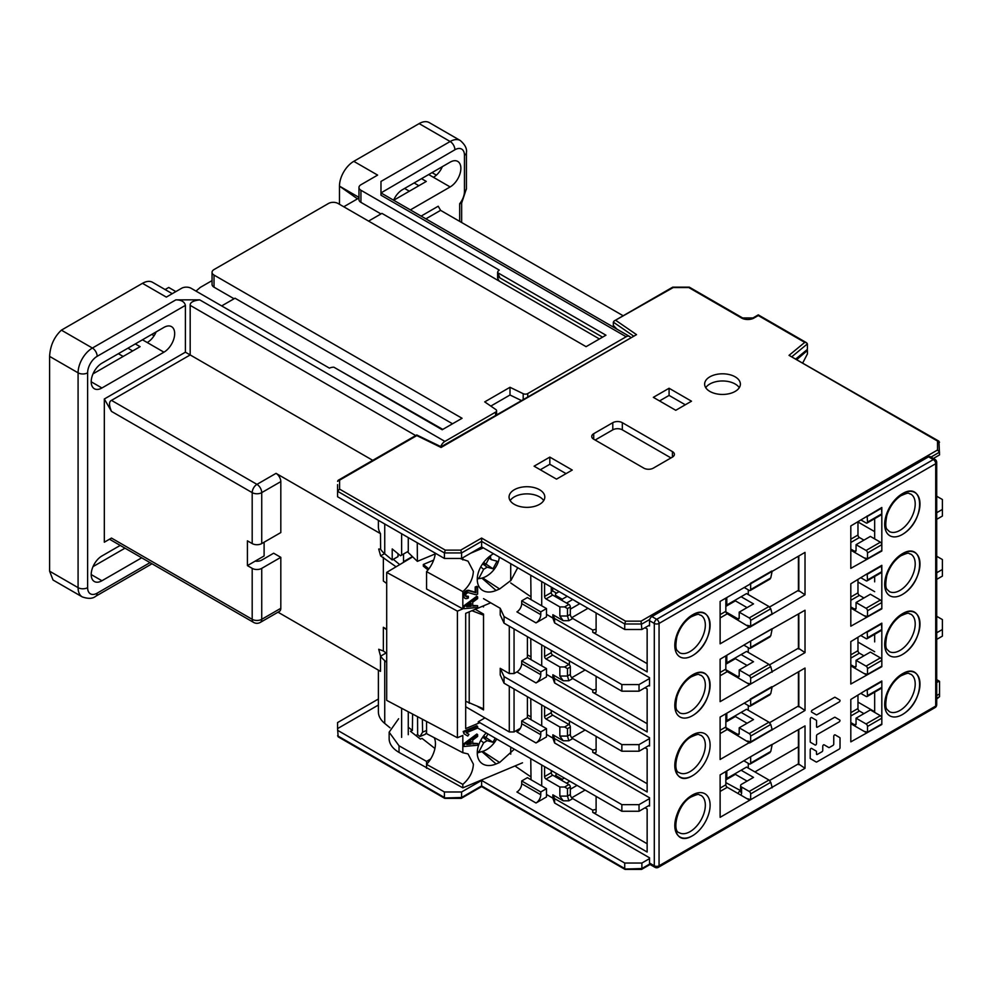 <?xml version="1.0" encoding="UTF-8"?>
<svg xmlns="http://www.w3.org/2000/svg" width="992" height="992" viewBox="0 0 992 992"><rect width="100%" height="100%" fill="white"/><g stroke="black" fill="none" stroke-linecap="round" stroke-linejoin="round"><path stroke-width="1.49" d="M902.336 493.731A24.961 14.409 -60 0 1 919.981 503.353A24.961 14.409 -60 0 1 903.315 533.894C925.908 519.845 924.432 480.277 902.336 493.731A24.961 14.409 120 0 0 901.356 494.326A24.961 14.409 120 0 0 884.69 524.855A24.961 14.409 120 0 0 902.323 534.502A24.961 14.409 120 0 0 903.315 533.894M866.562 689.812L881.826 680.996L881.826 724.507L850.814 741.867L850.814 699.447L866.562 689.812M866.562 631.978L881.826 623.162L881.826 666.674L850.814 684.034L850.814 641.613L866.562 631.978M881.826 551.019L850.814 568.366L850.814 525.946L881.826 507.495L881.826 551.019L881.169 550.833M866.562 574.145L881.826 565.328L881.826 608.852L850.814 626.2L850.814 583.78L866.562 574.145M749.692 626.746L720.118 643.82L720.118 601.412L805.02 552.395L805.02 594.803L749.692 627.291L727.272 613.8A2.021 1.166 60 0 1 725.846 611.32L725.846 598.102M749.692 641.613L805.02 610.229L805.02 652.637L720.118 701.654L720.118 659.246L749.692 641.613M749.692 742.413L720.118 759.488L720.118 717.08L805.02 668.05L805.02 710.47L749.692 742.958L727.272 729.467A2.021 1.166 60 0 1 725.846 726.987L725.846 713.769M749.692 757.28L805.02 725.884L805.02 768.304L720.118 817.321L720.118 774.913L749.692 757.28M903.315 593.923C925.908 579.874 924.432 540.318 902.336 553.759A24.961 14.409 -60 0 1 919.981 563.394A24.961 14.409 -60 0 1 903.315 593.923A24.961 14.409 120 0 1 902.323 594.53A24.961 14.409 120 0 1 884.69 584.896A24.961 14.409 120 0 1 901.356 554.367A24.961 14.409 120 0 1 902.336 553.759M903.315 713.992C925.908 699.955 924.432 660.387 902.336 673.841A24.961 14.409 -60 0 1 919.981 683.463A24.961 14.409 -60 0 1 903.315 714.004A24.961 14.409 120 0 1 902.323 714.6A24.961 14.409 120 0 1 884.69 704.965A24.961 14.409 120 0 1 901.356 674.436A24.961 14.409 120 0 1 902.336 673.841M903.315 653.964C925.908 639.914 924.432 600.346 902.336 613.8A24.961 14.409 -60 0 1 919.981 623.435A24.961 14.409 -60 0 1 903.315 653.964A24.961 14.409 120 0 1 902.323 654.571A24.961 14.409 120 0 1 884.69 644.924A24.961 14.409 120 0 1 901.356 614.395A24.961 14.409 120 0 1 902.336 613.8M691.474 795.609C668.881 809.658 670.344 849.226 692.453 835.772A24.961 14.409 -60 0 1 674.808 826.15A24.961 14.409 -60 0 1 691.474 795.609A24.961 14.409 120 0 1 692.466 795.001A24.961 14.409 120 0 1 710.098 804.648A24.961 14.409 120 0 1 693.433 835.177A24.961 14.409 120 0 1 692.453 835.772M691.474 735.58C668.881 749.63 670.344 789.186 692.453 775.732A24.961 14.409 -60 0 1 674.808 766.109A24.961 14.409 -60 0 1 691.474 735.58A24.961 14.409 120 0 1 692.466 734.973A24.961 14.409 120 0 1 710.098 744.608A24.961 14.409 120 0 1 693.433 775.136A24.961 14.409 120 0 1 692.453 775.732M693.445 715.096C716.026 701.046 714.562 661.49 692.453 674.932A24.961 14.409 -60 0 1 710.098 684.567A24.961 14.409 -60 0 1 693.445 715.096A24.961 14.409 120 0 1 692.441 715.703A24.961 14.409 120 0 1 674.808 706.068A24.961 14.409 120 0 1 691.474 675.54A24.961 14.409 120 0 1 692.453 674.932M693.445 655.067C716.026 641.018 714.562 601.45 692.453 614.904A24.961 14.409 -60 0 1 710.098 624.526A24.961 14.409 -60 0 1 693.445 655.067M596.105 809.336L592.732 810.142L572.731 798.597A3.373 1.947 60 0 1 570.338 794.468L570.338 787.028L567.486 788.677L564.622 787.028L559.848 787.028L559.848 796.117L563.22 800.817L552.854 794.828L552.854 798.138L554.602 802.999L649.524 857.807L649.524 863.04A3.373 1.947 120 0 0 650.219 864.578L654.993 867.33A3.373 1.947 -60 0 1 654.298 865.793A3.373 1.947 0 0 0 659.06 865.793A3.373 1.947 60 0 1 658.366 867.33L935.022 707.606A3.373 1.947 -120 0 0 935.716 706.056A3.373 1.947 -0 0 0 936.708 704.68L936.708 462.334A3.373 1.947 180 0 1 935.716 463.71L659.06 623.435L659.06 865.793L935.716 706.056L935.716 463.71A3.373 1.947 -120 0 0 933.336 459.581A3.373 1.947 -60 0 1 935.022 459.42L930.248 456.667A3.373 1.947 120 0 0 928.562 456.828L651.905 616.553A3.373 1.947 120 0 0 649.524 620.682L649.524 625.915L648.805 625.506M874.671 581.858L874.671 576.488M874.671 641.898L874.671 634.322M881.826 666.674L881.169 666.5M866.562 732.778L850.814 723.689M866.562 674.944L850.814 665.855M866.562 617.111L850.814 608.022M866.562 559.277L850.814 550.188M874.671 538.892L874.671 518.655M874.671 712.392L874.671 692.143M798.424 556.202L798.424 590.352L805.02 594.803M769.581 607.005L798.424 590.352M798.424 614.036L798.424 648.185L805.02 652.637M769.581 664.838L798.424 648.185M798.424 671.869L798.424 706.019L805.02 710.47M769.581 722.672L798.424 706.019M798.424 729.703L798.424 763.852L805.02 768.304M769.581 780.506L798.424 763.852M648.805 685.546L649.524 685.956L649.524 677.697L554.602 622.889L554.602 618.487L647.144 671.906L647.144 628.953L644.998 627.713M554.602 802.999L554.602 798.597L647.144 852.016L647.144 809.063L644.998 807.823M648.805 805.616L649.524 806.025L649.524 797.766L554.602 742.958L554.602 738.556L647.144 791.988L647.144 749.022L644.998 747.782M648.805 745.575L649.524 745.996L649.524 737.726L554.602 682.93L554.602 678.516L647.144 731.947L647.144 688.981L644.998 687.741M596.105 629.226L592.732 630.032L592.732 632.239L647.144 663.648M551.267 587.09L551.267 592.596A2.021 1.166 60 0 0 552.693 595.076L568.912 604.438A2.021 1.166 -120 0 1 570.338 606.918L570.338 614.358A3.373 1.947 60 0 0 572.731 618.487L592.732 630.032M530.757 575.248L531.03 599.639M544.583 583.234L544.583 596.452A2.021 1.166 -120 0 0 546.022 598.932L559.848 606.918L559.848 616.007L563.22 620.707L552.854 614.718L552.854 618.028L554.602 622.889M546.493 614.358L552.854 618.028M541.719 605.814L541.719 581.585M570.338 606.918L567.486 608.567L564.622 606.918L559.848 606.918M567.486 608.567L567.486 616.007L568.875 620.707L572.731 618.487M554.602 618.487L552.854 614.718M596.105 612.982L596.105 631.433C596.192 632.896 595.064 633.169 592.732 632.239M596.105 689.266L592.732 690.072L592.732 692.267L647.144 723.689M551.267 650.43L551.267 652.637A2.021 1.166 60 0 0 552.693 655.117L568.912 664.479A2.021 1.166 -120 0 1 570.338 666.959L570.338 674.386A3.373 1.947 60 0 0 572.731 678.516L592.732 690.072M530.757 638.588L531.03 659.68M544.583 646.573L544.583 656.493A2.021 1.166 -120 0 0 546.022 658.973L559.848 666.959L559.848 676.036L563.22 680.748L552.854 674.758L552.854 678.069L554.602 682.93M546.493 674.386L552.854 678.069M541.719 665.855L541.719 644.924M570.338 666.959L567.486 668.608L564.622 666.959L559.848 666.959M567.486 668.608L567.486 676.036L568.875 680.748L572.731 678.516M554.602 678.516L552.854 674.758M596.105 676.321L596.105 691.461C596.192 692.937 595.064 693.21 592.732 692.267M596.105 749.295L592.732 750.101L592.732 752.308L647.144 783.717M551.267 710.47L551.267 712.665A2.021 1.166 60 0 0 552.693 715.145L568.912 724.507A2.021 1.166 -120 0 1 570.338 726.987L570.338 734.427A3.373 1.947 60 0 0 572.731 738.556L592.732 750.101M530.757 698.628L531.03 719.721M544.583 706.614L544.583 716.522A2.021 1.166 -120 0 0 546.022 719.002L559.848 726.987L559.848 736.076L563.22 740.776L552.854 734.799L552.854 738.098L554.602 742.958M546.493 734.427L552.854 738.098M541.719 725.884L541.719 704.952M570.338 726.987L567.486 728.636L564.622 726.987L559.848 726.987M567.486 728.636L567.486 736.076L568.875 740.776L572.731 738.556M554.602 738.556L552.854 734.799M596.105 736.349L596.105 751.502C596.192 752.978 595.064 753.238 592.732 752.308M570.338 787.028A2.021 1.166 -120 0 0 568.912 784.548L552.693 775.186A2.021 1.166 60 0 1 551.267 772.706L551.267 770.499M530.757 758.657L531.03 779.749M559.848 787.028L546.022 779.042A2.021 1.166 -120 0 1 544.583 776.562L544.583 766.642M546.493 794.468L552.854 798.138M541.719 785.924L541.719 764.993M567.486 788.677L567.486 796.117L568.875 800.817L572.731 798.597M647.144 843.758L592.732 812.349C595.064 813.279 596.192 813.006 596.105 811.53L596.105 796.39M554.602 798.597L552.854 794.828M749.692 800.246L727.272 787.301A2.021 1.166 60 0 1 725.846 784.821L725.846 771.602M749.692 684.579L727.272 671.634A2.021 1.166 60 0 1 725.846 669.154L725.846 655.935M798.82 555.966L798.82 591.22M772.111 614.358L771.466 614.184M798.82 613.8L798.82 649.053M772.111 672.192L771.466 672.006M798.82 671.634L798.82 706.887M772.111 730.025L771.466 729.839M798.82 729.467L798.82 764.72M772.111 787.846L771.478 787.673M881.826 724.507L881.169 724.334M881.826 608.852L881.169 608.666M936.708 682.546L939.226 681.095L936.708 679.644M378.386 705.039L337.565 728.599L337.565 722.585L378.386 699.013M444.664 798.312L338.16 736.833L337.565 728.599M337.565 730.298L444.416 791.988L444.416 797.494L445.259 797.977L461.59 797.494L461.59 791.988L444.416 791.988M461.59 791.988L481.616 780.419L624.724 863.04L624.724 868.546L625.555 869.029L641.886 868.546L641.886 863.04L624.724 863.04M641.886 863.04L649.524 858.626M585.131 790.054L571.752 797.779M514.947 765.973L530.757 776.786M536.002 802.999L546.493 796.936L546.493 788.677L527.409 777.666L521.693 780.964L540.764 791.988L540.764 794.741A6.746 3.894 120 0 1 536.002 802.999L516.919 791.988A6.746 3.894 -60 0 0 521.693 783.717L521.693 780.964M936.708 632.784L942.4 629.498L942.4 636.108L936.708 639.394M867.516 674.386L881.826 666.128L881.826 660.35A2.021 1.166 -120 0 0 880.388 657.87L870.368 652.079L856.059 660.35L866.078 666.128A2.021 1.166 60 0 1 867.516 668.608L867.516 674.386L864.95 673.704A8.779 5.072 -120 0 0 864.168 673.556M863.933 655.799L859.407 653.182A2.021 1.166 60 0 1 857.968 650.702L857.968 637.484M867.132 631.644L867.516 637.757A2.021 1.166 60 0 1 867.095 638.687L881.404 630.428A2.021 1.166 -120 0 0 881.826 629.498L881.442 623.385M936.708 616.305L942.4 619.591L942.4 629.498M936.708 556.264L942.4 559.55L942.4 576.079L936.708 579.365M936.708 519.324L942.4 516.038L942.4 509.429L936.708 512.715M936.708 572.756L942.4 569.47M867.516 616.553L881.826 608.294L881.826 602.516A2.021 1.166 -120 0 0 880.388 600.036L870.368 594.245L856.059 602.516L866.078 608.294A2.021 1.166 60 0 1 867.516 610.774L867.516 616.553L864.95 615.871A8.779 5.072 -120 0 0 864.168 615.722M863.933 597.965L859.407 595.349A2.021 1.166 60 0 1 857.968 592.869L857.968 579.65M867.132 573.81L867.516 579.936A2.021 1.166 60 0 1 867.095 580.853L881.404 572.595A2.021 1.166 -120 0 0 881.826 571.665L881.442 565.552M850.814 722.585L854.633 724.792A2.021 1.166 -120 0 0 855.65 724.892A2.021 1.166 -120 0 0 856.059 723.962L856.059 718.183L866.078 723.962A2.021 1.166 60 0 1 867.516 726.442L867.516 732.22L864.95 731.538A8.779 5.072 -120 0 0 864.168 731.389M867.132 515.976L867.516 522.102A2.021 1.166 60 0 1 867.095 523.02A2.021 1.166 60 0 1 866.078 522.92L861.068 520.031M850.814 549.084L854.633 551.292A2.021 1.166 -120 0 0 855.65 551.391A2.021 1.166 -120 0 0 856.059 550.461L856.059 544.682L866.078 550.461A2.021 1.166 60 0 1 867.516 552.941L867.516 558.719L864.95 558.037A8.779 5.072 -120 0 0 864.168 557.901M867.095 580.853A2.021 1.166 60 0 1 866.078 580.754L861.068 577.865M850.814 606.918L854.633 609.125A2.021 1.166 -120 0 0 855.65 609.224A2.021 1.166 -120 0 0 856.059 608.294L856.059 602.516M867.095 638.687A2.021 1.166 60 0 1 866.078 638.588L861.068 635.698M850.814 664.752L854.633 666.959A2.021 1.166 -120 0 0 855.65 667.058A2.021 1.166 -120 0 0 856.059 666.128L856.059 660.35M867.132 689.477L867.516 695.59A2.021 1.166 60 0 1 867.095 696.52A2.021 1.166 60 0 1 866.078 696.421L861.068 693.532M867.516 732.22L881.826 723.962L881.826 718.183A2.021 1.166 -120 0 0 880.388 715.703L870.368 709.912L856.059 718.183M863.933 713.632L859.407 711.016A2.021 1.166 60 0 1 857.968 708.536L857.968 695.318M867.095 696.52L881.404 688.262A2.021 1.166 -120 0 0 881.826 687.332L881.826 681.554L867.516 689.812M881.826 623.72L867.516 631.978M936.708 698.331L939.536 696.694L939.536 681.368L939.536 693.941L936.708 695.578M749.22 791.43L741.582 787.028A3.373 1.947 180 0 1 740.602 785.652A3.373 1.947 180 0 1 741.582 784.275L753.511 777.393L741.111 770.226L746.542 767.089L768.961 780.034L770.772 782.291L772.111 787.301L750.646 799.688L750.646 793.91A2.021 1.166 60 0 0 749.22 791.43L768.961 780.034M750.646 799.688L748.501 798.994A8.99 5.183 -120 0 0 747.088 798.746M725.846 779.861L735.382 774.355L735.382 773.537M735.382 774.355L747.075 781.101M725.846 606.372L735.382 600.854L735.382 600.036M725.846 664.206L735.382 658.688L735.382 657.87M725.846 722.027L735.382 716.522L735.382 715.703M478.28 728.364L621.86 811.258L639.034 811.258L639.034 804.648L649.524 798.597M649.524 805.206L639.034 811.258M570.338 789.235L577.022 785.379M555.557 776.835L556.276 773.388M562.228 780.692L562.228 779.315L555.557 775.459M569.867 781.237L566.531 783.172M564.386 778.075L562.228 779.315M552.457 771.193L551.267 771.875M510.719 747.1L510.719 754.18M484.964 717.898L478.28 721.754L478.28 723.329M796.08 358.732L807.389 349.407L807.389 343.902L806.608 342.773L804.748 342.389L789.037 355.347L938.94 441.204L939.536 454.906L933.373 458.465M445.259 550.114L444.416 552.941L461.59 552.941L460.747 550.114L445.259 550.114L339.586 489.118L337.565 491.251L337.565 496.756L444.416 558.446L461.59 558.446L481.616 546.877L481.616 538.073L625.555 621.166L624.724 623.993L481.616 541.372L461.59 552.941L461.59 558.446M649.524 625.096L641.886 629.498L624.724 629.498L481.616 546.877M936.708 496.236L942.4 499.509L942.4 509.429M867.516 558.719L881.826 550.461L881.826 544.682A2.021 1.166 -120 0 0 880.388 542.202L870.368 536.412L856.059 544.682M863.933 540.132L859.407 537.515A2.021 1.166 60 0 1 857.968 535.035L857.968 521.817M867.095 523.02L881.404 514.761A2.021 1.166 -120 0 0 881.826 513.831L881.442 507.718M881.826 508.053L867.516 516.311M641.886 629.498L641.055 621.166L937.514 450.008L939.536 452.141L930.992 457.089M939.536 442.234L937.514 441.068L937.514 450.008M804.748 342.389L758.285 315.555L753.982 318.035A2.021 1.166 60 0 0 752.978 317.936L742.599 317.936L689.341 287.184M689.589 288.015L688.758 287.531L689.589 288.015M633.243 335.829L613.329 322.127L614.135 320.986L673.258 287.531L688.758 287.531L741.582 318.035A8.767 5.059 -0 0 0 753.982 318.035M539.574 489.738A17.881 10.317 0 0 0 520.093 487.506A17.881 10.317 0 0 0 509.057 497.042A17.881 10.317 0 0 0 514.29 504.333A17.881 10.317 0 0 0 533.783 506.565A17.881 10.317 0 0 0 544.806 497.042A17.881 10.317 0 0 0 539.574 489.738M735.146 376.824A17.881 10.317 0 0 0 715.666 374.592A17.881 10.317 0 0 0 704.63 384.127A17.881 10.317 0 0 0 709.863 391.418A17.881 10.317 0 0 0 729.343 393.663A17.881 10.317 0 0 0 740.379 384.127A17.881 10.317 0 0 0 735.146 376.824M556.512 479.136L534.093 466.19L549.828 457.101L572.248 470.047L556.512 479.136M669.079 388.256L691.498 401.202L675.763 410.291L653.344 397.346L669.079 388.256L669.079 395.411L685.298 404.786M643.796 468.125A6.746 3.894 0 0 0 653.344 468.125L672.415 457.101A6.746 3.894 0 0 0 674.399 454.348A6.746 3.894 0 0 0 672.415 451.596L622.331 422.679A6.746 3.894 0 0 0 612.796 422.679L593.712 433.69A6.746 3.894 0 0 0 591.74 436.455A6.746 3.894 0 0 0 593.712 439.208L643.796 468.125M444.416 558.446L444.416 552.941L337.565 491.251L337.565 484.642M339.586 489.118L339.586 480.165L337.565 481.343L338.16 480.314L416.727 434.955M416.739 434.955L441.118 446.76L636.529 334.626L441.08 447.466L416.814 435.587L339.586 480.165M613.329 322.127L613.329 325.438L616.962 329.17M624.724 629.498L624.724 623.993L641.886 623.993L649.723 619.467M510.173 500.613A17.881 10.317 180 0 1 539.574 496.893A17.881 10.317 180 0 1 543.703 500.613M705.734 387.711A17.881 10.317 180 0 1 735.146 383.991A17.881 10.317 180 0 1 739.276 387.711M540.293 469.774L549.828 464.268L549.828 457.101M549.828 464.268L566.048 473.63M659.544 400.929L669.079 395.411M670.989 457.932L622.331 429.846A6.746 3.894 180 0 0 612.796 429.846L595.15 440.026M748.266 647.677L748.266 652.426M750.274 641.278L771.739 628.891M748.266 589.843L748.266 594.592M750.274 583.445L771.739 571.057M748.266 763.344L748.266 768.093M750.274 756.946L771.739 744.558M748.266 705.51L748.266 710.26M750.274 699.112L771.739 686.724M741.111 654.559L746.542 651.422L768.961 664.367L770.772 666.624L772.111 671.634L750.646 684.034L750.646 678.243A2.021 1.166 60 0 0 749.22 675.763L739.201 669.984L753.511 661.726L741.111 654.559L726.801 662.817L726.801 655.39M744.211 645.333L749.22 648.222A2.021 1.166 60 0 0 750.225 648.322L770.077 636.864M737.763 618.76L739.201 617.929A2.021 1.166 -120 0 1 738.78 618.859A2.021 1.166 -120 0 1 737.763 618.76L725.921 611.928M739.201 617.929L739.201 612.151L749.22 617.929A2.021 1.166 60 0 1 750.646 620.409L750.646 626.2L748.092 625.506A8.779 5.072 -120 0 0 747.298 625.369M750.225 648.322A2.021 1.166 60 0 0 750.646 647.404L750.646 641.613M735.382 600.854L747.075 607.6M739.201 612.151L753.511 603.892L741.111 596.725L726.801 604.996L726.801 597.556M725.846 604.438L726.801 604.996M741.111 596.725L746.542 593.588L768.961 606.534L770.772 608.79L772.111 613.8L750.646 626.2M744.211 587.5L749.22 590.389A2.021 1.166 60 0 0 750.225 590.488L770.077 579.03M750.225 590.488A2.021 1.166 60 0 0 750.646 589.57L750.646 583.78M772.111 571.392L770.772 577.952L768.961 578.993M772.111 629.226L770.772 635.785L768.961 636.827M725.846 662.272L726.801 662.817M735.382 658.688L747.075 665.434M725.921 669.761L737.763 676.594A2.021 1.166 -120 0 0 738.78 676.693A2.021 1.166 -120 0 0 739.201 675.763L739.201 669.984M750.646 684.034L748.092 683.339A8.779 5.072 -120 0 0 747.298 683.203M744.211 703.167L749.22 706.056A2.021 1.166 60 0 0 750.225 706.155A2.021 1.166 60 0 0 750.646 705.238L750.646 699.447M772.111 687.059L770.772 693.619L768.961 694.66M739.201 727.818L753.511 719.56L741.111 712.392L746.542 709.255L768.961 722.201L770.772 724.458L772.111 729.467L750.646 741.867L750.646 736.076A2.021 1.166 60 0 0 749.22 733.596L739.201 727.818L739.201 733.596A2.021 1.166 -120 0 1 738.78 734.526A2.021 1.166 -120 0 1 737.763 734.427L725.921 727.582M741.111 712.392L726.801 720.651L726.801 713.223M750.646 741.867L748.092 741.173A8.779 5.072 -120 0 0 747.298 741.036M744.211 761L749.22 763.89A2.021 1.166 60 0 0 750.225 763.989A2.021 1.166 60 0 0 750.646 763.071L750.646 757.28M735.382 716.522L747.075 723.267M725.846 720.105L726.801 720.651M772.111 744.893L770.772 751.452L768.961 752.494M741.111 770.226L726.801 778.484L726.801 771.057M725.846 777.939L726.801 778.484M754.887 771.912L798.424 746.778M881.826 565.886L867.516 574.145M571.752 617.669L587.996 608.294M572.533 599.366L579.688 603.731L570.338 609.125M555.557 596.725L555.557 593.7L559.128 591.629M562.228 600.582L562.228 599.205L555.557 595.349M566.531 603.062L572.533 599.602M567.238 596.316L562.228 599.205M556.512 593.154L552.693 590.947L551.267 591.765M552.693 590.947L552.693 587.909M649.524 678.516L639.034 684.579L621.86 684.579L504.06 616.565L500.216 608.294L483.526 598.66M510.719 582.961L530.757 596.676M536.002 622.889L546.493 616.838L546.493 608.567L540.764 611.878L540.764 614.631A6.746 3.894 120 0 1 536.002 622.889L516.919 611.878A6.746 3.894 -60 0 0 521.693 603.607L521.693 600.854L540.764 611.878M500.216 608.294L500.216 614.904L504.06 623.174L621.86 691.188L639.034 691.188L649.524 685.125M510.719 563.679L510.719 580.692M482.434 606.286L483.526 606.918L483.526 605.827M530.757 716.807L527.409 714.872M569.383 664.851L569.383 660.895M527.409 654.832L530.757 656.766M569.383 724.879L569.383 720.936M585.131 730.025L571.752 737.75M639.034 804.648L621.86 804.648L478.28 721.754M521.693 723.689L540.764 734.7A6.746 3.894 120 0 1 536.002 742.958L546.493 736.907L546.493 728.636L540.764 731.947L521.693 720.936L521.693 723.689A6.746 3.894 -60 0 1 520.329 728.326L514.054 731.947L509.293 731.947L509.293 686.228M639.034 744.62L621.86 744.62L504.06 676.606L500.216 668.323L500.216 674.932L504.06 683.215L621.86 751.229L639.034 751.229L639.034 744.62L649.524 738.556M649.524 745.166L639.034 751.229M585.131 669.984L571.752 677.71M514.054 628.953L514.054 673.568L509.293 673.568L500.216 668.323M514.054 673.568L516.919 671.906A6.746 3.894 -60 0 0 521.693 663.648L521.693 660.895L540.764 671.906L546.493 668.608L546.493 676.866L536.002 682.93A6.746 3.894 120 0 0 540.764 674.659L540.764 671.906M621.86 744.62L621.86 751.229M504.06 676.606L504.06 683.215M477.809 706.614L483.526 709.912L483.526 614.073L475.267 609.311M509.293 673.568L509.293 626.2M465.682 706.775L509.293 731.947M412.176 556.686L404.352 561.199M520.329 728.326A6.746 3.894 -60 0 1 516.919 731.947L536.002 742.958M540.764 734.7L540.764 731.947M527.409 696.694L527.409 717.625L546.493 728.636M527.409 717.625L521.693 720.936M527.409 636.666L527.409 657.584L546.493 668.608M527.409 657.584L521.693 660.895M514.054 688.981L514.054 731.947M504.06 616.565L504.06 623.174M621.86 691.188L621.86 684.579M639.034 684.579L639.034 691.188M621.86 804.648L621.86 811.258M546.493 608.567L527.409 597.556L521.693 600.854M481.616 780.419L481.616 785.924L624.724 868.546M641.886 868.546L649.723 864.02M461.59 797.494L481.616 785.924M939.536 696.694L936.708 699.013M546.493 788.677L540.764 791.988M496.682 738.99A18.761 12.388 -51.5 0 1 478.739 752.097L483.674 742.797L487.159 740.677L493.012 742.289L495.206 738.135M477.326 751.217L478.739 752.097M480.711 740.441L483.674 742.797M493.012 742.289L483.6 735.99L485.72 738.023L487.903 733.919M485.72 738.023L482.806 737.217L487.159 740.677M477.326 577.728L478.739 578.596L483.674 569.296L487.159 567.176L482.633 563.816M480.711 566.94L483.674 569.296M482.806 563.716L485.72 564.522L483.6 562.489L493.012 568.788L497.029 561.212L491.189 559.6L488.374 557.355M487.159 567.176L493.012 568.788M485.72 564.522L489.18 558L485.72 564.522M491.189 559.6L490.085 555.979M490.544 556.351L491.164 555.185M499.311 557.095A18.761 12.388 -51.5 0 1 478.739 578.596M834.545 697.364L812.188 710.21A1.116 0.645 -60 0 0 811.63 712.082L816.329 714.823A1.116 0.645 -60 0 0 816.887 714.773L839.244 701.927A1.116 0.645 -60 0 0 839.802 700.054L835.103 697.314A1.116 0.645 -60 0 0 834.545 697.364M839.765 720.031A1.116 0.645 -60 0 1 839.207 721.891L817.296 734.477A1.116 0.645 120 0 0 816.515 735.841L816.503 743.628A1.116 0.645 -60 0 1 815.164 745.042L810.452 742.301A1.116 0.645 -60 0 1 810.228 741.793L810.278 718.94A1.116 0.645 -60 0 1 811.617 717.526L816.317 720.266A1.116 0.645 -60 0 1 816.552 720.775L816.54 726.752A1.116 0.645 120 0 0 817.321 727.21L834.508 717.34A1.116 0.645 -60 0 1 835.066 717.29L839.765 720.031M832.958 745.426A1.116 0.645 120 0 0 833.751 744.062L833.764 736.275A1.116 0.645 -60 0 1 835.103 734.861L839.802 737.602A1.116 0.645 -60 0 1 840.038 738.11L840.013 747.72A1.116 0.645 -60 0 1 839.232 749.084L816.788 761.968A1.116 0.645 -60 0 1 816.23 762.03L810.427 758.644A1.116 0.645 -60 0 1 810.191 758.136L810.216 749.803A1.116 0.645 -60 0 1 811.555 748.39L816.255 751.13A1.116 0.645 -60 0 1 816.478 751.638L816.478 753.994A1.116 0.645 120 0 0 817.259 754.441L821.971 751.738A1.116 0.645 120 0 0 822.752 750.386L822.765 746.22A1.116 0.645 -60 0 1 824.104 744.806L828.804 747.546A1.116 0.645 120 0 0 829.362 747.497L832.958 745.426M806.645 350.027L807.426 350.474L797.109 359.315M802.888 362.65L807.426 353.921L807.426 350.474M407.414 551.763L417.384 561.36L435.24 553.908M412.176 557.169L386.694 572.396L386.694 700.364L457.399 737.738L462.83 735.456L462.83 752.717L468.026 753.92L473.37 764.125C473.072 771.689 469.563 778.447 462.83 784.387L426.56 764.386L426.56 761.41L399.032 745.798L389.149 732.195L398.623 718.741M435.327 553.201A20.237 11.482 -60.9 0 1 426.56 571.615L426.56 588.988L462.83 608.877L457.399 611.146L386.694 572.396M428.023 569.941L423.324 566.159L423.324 564.46L433.628 560.133M417.26 542.773L417.384 561.36M460.003 558.446L468.026 561.15L473.37 571.355C472.948 579.006 469.439 585.764 462.83 591.616L462.83 608.877M462.83 557.727L462.83 559.934M483.364 547.882L470.642 553.226M479.855 722.672L465.682 728.599L465.682 613.341L490.718 602.801M389.149 732.195L389.149 738.631A33.728 19.468 0 0 0 399.032 752.407L462.83 787.834L522.511 762.798M415.784 735.456L417.644 734.675L419.963 736.523L425.37 734.254L426.56 732.344M434.211 737.676A20.237 11.482 -60.9 0 1 435.451 743.715A20.237 11.482 -60.9 0 1 430.689 758.942L426.56 761.41M408.27 727.223L412.387 730.434L410.428 731.265L420.422 739.102L422.059 738.408L434.93 748.476M426.56 768.304L426.56 764.386A20.237 11.482 -60.9 0 0 430.689 758.942M457.399 611.146L457.399 737.738M462.83 784.387L462.83 787.834M463.983 733.782L463.19 731.501L476.83 725.772L477.623 726.404L463.983 732.133L463.983 733.782L467.778 736.039L468.943 734.39L466.277 732.815L477.623 728.054L477.623 726.404M468.943 734.39L466.426 732.753M477.623 734.663L476.83 734.043L463.19 744.236L463.983 744.868L477.623 734.663L477.623 736.411L472.713 740.082L472.713 743.963L477.623 743.504L472.713 743.256M477.623 743.504L477.623 745.24L463.983 746.492L463.19 744.236M464.802 598.201L464.008 597.568A4.39 2.902 128.5 0 1 463.19 595.622A4.39 2.902 128.5 0 1 465.087 591.654A4.39 2.902 128.5 0 1 468.757 590.339L475.193 592.15L475.193 587.004L476.83 586.322L477.623 586.942L475.986 587.636L475.986 592.782L469.551 590.972A4.39 2.902 -51.5 0 0 465.88 592.274A4.39 2.902 -51.5 0 0 463.983 596.254A4.39 2.902 -51.5 0 0 464.802 598.201A4.39 2.902 -51.5 0 0 467.53 598.337L468.348 598.002L468.348 596.341L467.53 596.688A2.356 1.562 128.5 0 1 466.054 596.614A2.356 1.562 128.5 0 1 465.62 595.56A2.356 1.562 128.5 0 1 466.637 593.427A2.356 1.562 128.5 0 1 468.621 592.72L475.986 594.791L477.623 594.109L477.623 586.942M468.348 596.341L466.736 596.056A2.356 1.562 -51.5 0 1 465.744 596.192M477.623 596.862L476.83 596.229L463.19 606.323L463.983 606.955L477.623 596.862L477.623 598.598L472.713 602.231L472.713 606.149L477.623 605.703L472.713 605.455M477.623 605.703L477.623 607.439L463.983 608.691L463.19 606.323M482.633 577.902L499.633 588.975L496.087 590.463L481.889 578.125M493.483 553.734A23.275 15.376 128.5 0 0 477.264 579.365A23.275 15.376 128.5 0 0 481.046 589.211A23.275 15.376 128.5 0 0 496.087 590.463M499.633 588.975L510.954 580.407L517.712 567.722M477.264 752.978L482.583 751.378L499.633 762.476L514.34 749.183M499.633 762.476L496.087 763.964L481.926 751.651M486.204 732.939A23.275 15.376 128.5 0 0 477.264 752.866A23.275 15.376 128.5 0 0 481.046 762.712A23.275 15.376 128.5 0 0 496.087 763.964M478.975 578.584L477.264 578.981M428.866 568.862L423.324 564.46M462.83 591.616L426.56 571.615M417.558 716.683L417.644 734.675M412.598 714.054L412.387 730.434M426.56 730.484L422.592 732.146L422.369 719.225M419.963 736.523L422.592 732.146M462.83 752.717L426.56 733.658L426.56 721.444M463.19 731.501L463.983 732.133M463.983 744.868L463.983 746.492M466.798 744.496L471.076 744.112L471.076 741.297L466.798 744.496M471.076 744.112L467.864 743.702M470.282 743.479L470.282 741.892M475.193 592.15L475.986 592.782M475.193 587.004L475.986 587.636M463.983 606.955L463.983 608.691M466.649 606.707L471.076 606.298L471.076 603.434L466.649 606.707M471.076 606.298L467.74 605.901M470.282 605.678L470.282 604.029M390.03 727.806L384.735 723.428A35.08 20.249 180 0 1 378.386 711.81L378.386 670.146M521.284 400.47L510 395.002L510 387.289L523.193 393.688A3.373 1.947 0 0 0 527.744 393.564L626.15 336.759A6.746 3.894 120 0 1 629.523 336.424A6.746 3.894 120 0 1 630.466 337.429M490.817 406.075L510 395.002M403.521 554.02L403.521 562.34M401.636 533.746L401.636 555.098L400.495 555.768L408.27 551.279L408.27 537.577M400.495 555.768L392.212 548.936L392.212 559.947L384.735 553.784A35.08 20.249 180 0 1 380.63 549.283L380.494 533.659A35.08 20.249 180 0 1 378.386 526.752L378.386 520.329M398.015 553.722L398.015 556.599L392.212 559.947M396.081 566.792L380.63 555.892L378.708 549.022L380.494 549.097M399.726 564.609L393.303 559.314M471.919 610.712L483.526 615.176L483.526 708.809L465.682 701.257M386.694 583.507L383.358 581.027L383.358 557.343M469.216 611.853L469.216 703.303M386.694 629.226L383.358 627.304L386.694 629.771M383.358 627.304L383.358 650.988L378.708 649.276L380.494 655.923L380.494 671.361L278.008 612.188M386.694 653.455L383.358 650.988M280.81 481.616L280.81 532.568L261.727 543.579L261.727 492.627L280.81 481.616A6.746 3.894 60 0 0 276.036 473.358L380.494 533.659M280.81 557.343L273.656 553.214L261.727 560.108A6.746 3.894 180 0 1 255.204 561.112L247.417 565.614L252.191 568.366A6.746 3.894 0 0 0 261.727 568.366L280.81 557.343L280.81 608.294A6.746 3.894 60 0 1 279.409 611.382L260.326 622.406A6.746 3.894 -120 0 0 261.727 619.318L261.727 568.366M380.494 655.923L380.63 656.146A35.08 20.249 0 0 0 384.735 660.635L386.694 662.259M401.636 708.263L401.636 737.366M408.27 734.688L408.27 711.772M261.727 543.579A6.746 3.894 180 0 1 252.191 543.579L247.417 540.826L247.417 565.614M264.108 542.202L264.108 555.966L255.204 561.112M97.166 356.314A6.746 3.894 -120 0 0 92.392 348.043L61.392 330.15C54.151 336.92 50.22 345.662 49.6 356.388L49.6 571.194L53.047 580.035L82.274 596.911C88.238 598.982 92.727 598.759 95.765 596.242A6.746 3.894 -120 0 0 97.166 593.154A13.491 7.787 120 0 1 87.618 587.648L87.618 372.831A13.491 7.787 120 0 1 97.166 356.314L185.405 305.362L185.405 352.185L190.179 354.938L190.179 305.362C189.918 302.523 193.093 300.688 199.714 299.857L175.869 299.857L92.392 348.043A20.237 11.681 120 0 0 78.083 372.831A6.746 3.894 0 0 0 87.618 372.831M120.23 545.414L101.928 555.966A15.178 8.767 -60 0 0 92.02 569.346A15.178 8.767 -60 0 0 94.339 581.51A15.178 8.767 -60 0 0 101.928 580.754L141.695 557.802M276.036 473.358L256.953 484.369L111.476 400.371C108.884 401.562 108.884 405.232 111.476 411.395L104.321 398.995L104.321 542.202L109.492 539.214L253.58 622.406A6.746 6.746 0 0 0 260.326 622.406M104.321 398.995L185.405 352.185M101.928 363.196L163.94 327.397A15.178 8.767 -60 0 1 171.529 326.641A15.178 8.767 -60 0 1 173.86 338.805A15.178 8.767 -60 0 1 163.94 352.185L101.928 387.984A15.178 8.767 -60 0 1 94.339 388.728A15.178 8.767 -60 0 1 92.02 376.576A15.178 8.767 -60 0 1 101.928 363.196M185.405 305.362C184.475 301.692 181.288 299.857 175.869 299.857M496.583 414.73L496.583 410.762A3.373 1.947 0 0 1 495.591 412.139L444.887 441.403A6.746 3.894 120 0 0 440.746 446.586M496.583 410.762A3.373 1.947 0 0 0 495.789 409.51L484.716 401.884L510 387.289M380.978 195.064L380.978 195.201C380.978 192.212 380.978 192.212 380.978 195.201L380.978 181.437L450.145 141.509A6.746 3.894 60 0 1 454.906 149.767L380.978 192.919L629.523 336.424M339.475 204.29L339.475 186.124A20.237 11.681 -60 0 1 353.784 161.336L419.132 123.603A20.237 11.681 -60 0 1 429.251 122.599L460.263 140.504A20.237 11.681 120 0 0 450.145 141.509L419.132 123.603M599.441 338.966L499.274 281.133C497.314 277.946 497.042 276.582 498.418 277.028L499.571 277.09L497.6 272.639A6.746 3.894 0 0 1 499.274 270.109L360.939 190.253A6.746 3.894 0 0 1 358.968 187.5A6.746 3.894 0 0 1 360.939 184.748L377.63 175.1L353.784 161.336M602.566 337.156L498.418 277.028L497.6 277.574L497.6 272.639L605.951 335.197L586.086 346.667L338.049 203.472A6.746 3.894 0 0 0 328.501 203.472L214.024 269.564A6.746 3.894 0 0 0 212.052 272.316A6.746 3.894 0 0 0 214.024 275.069L462.061 418.277L442.196 429.747L333.845 367.189A6.746 3.894 0 0 0 329.456 368.156L191.134 288.288A6.746 3.894 0 0 0 181.586 288.288L166.321 297.104L142.476 283.328A20.237 11.681 -60 0 1 152.594 282.323L172.248 293.682M61.392 330.15L142.476 283.328M372.744 460.338L190.179 354.938L111.476 400.371M104.321 542.202L111.476 538.073C108.884 539.561 108.884 539.561 111.476 538.073L252.191 619.318A6.746 3.894 120 0 0 253.58 622.406M466.426 188.678L461.565 203.31L459.68 203.72A13.491 7.787 120 0 0 464.454 191.431A6.746 3.894 180 0 0 466.426 188.678L466.426 152.52C467.108 148.676 465.05 144.671 460.263 140.504M425.878 218.848L440.597 210.354L438.216 206.224L421.116 216.095M393.588 200.21A15.178 8.767 -60 0 1 402.442 189.695L450.145 162.155A15.178 8.767 -60 0 1 457.734 161.411A15.178 8.767 -60 0 1 460.052 173.575A15.178 8.767 -60 0 1 450.145 186.942L410.378 209.895M440.597 210.354L623.174 315.766M212.052 280.612L200.198 287.457L195.994 291.102M175.869 291.598L168.714 287.457L165.094 289.552M142.476 339.785L147.25 342.538A15.178 8.767 120 0 0 156.166 331.886M135.321 343.914L140.095 346.667L93.012 373.86M452.526 423.782L235.017 298.208L221.662 305.92M212.052 272.316L212.052 284.431A6.746 3.894 180 0 0 214.024 287.184L234.062 298.753M333.845 367.189L442.792 429.4M343.765 206.77L358.968 198.003M358.968 187.5L358.968 199.615A6.746 3.894 180 0 0 360.939 202.368L380.978 213.937M499.274 281.133L381.932 213.379L368.578 221.092M357.504 198.846L339.475 186.124L358.968 197.371M428.668 174.555L433.442 177.308A15.178 8.767 120 0 0 442.37 166.644M421.513 178.684L426.287 181.437L393.688 200.26M93.012 566.63L125.004 548.167M401.636 555.098L408.27 551.279M889.154 531.427A21.588 12.462 120 0 0 900.798 529.84A21.588 12.462 120 0 0 915.207 503.924A21.588 12.462 120 0 0 910.743 494.041C907.68 493.805 910.842 491.338 900.786 495.789C894.288 500.266 889.626 506.838 886.823 515.505C884.021 530.757 887.642 528.947 889.154 531.427M692.453 614.904A24.961 14.409 120 0 0 691.474 615.499A24.961 14.409 120 0 0 674.808 646.028A24.961 14.409 120 0 0 692.441 655.662A24.961 14.409 120 0 0 693.445 655.055M651.905 616.553L656.679 619.306A3.373 1.947 60 0 1 659.06 623.435A3.373 1.947 180 0 1 654.298 623.435A3.373 1.947 -60 0 1 656.679 619.306L933.336 459.581L928.562 456.828M649.524 863.04L654.298 865.793L654.298 623.435L649.524 620.682M552.693 595.076L546.022 598.932M544.583 596.452L551.267 592.596M564.622 606.918L568.912 604.438M559.848 616.007L567.486 616.007L570.338 614.358M563.22 620.707L568.875 620.707M552.693 655.117L546.022 658.973M544.583 656.493L551.267 652.637M564.622 666.959L568.912 664.479M559.848 676.036L567.486 676.036L570.338 674.386M563.22 680.748L568.875 680.748M552.693 715.145L546.022 719.002M544.583 716.522L551.267 712.665M564.622 726.987L568.912 724.507M559.848 736.076L567.486 736.076L570.338 734.427M563.22 740.776L568.875 740.776M544.583 776.562L551.267 772.706M552.693 775.186L546.022 779.042M564.622 787.028L568.912 784.548M559.848 796.117L567.486 796.117L570.338 794.468M563.22 800.817L568.875 800.817M592.732 810.142L592.732 812.349M705.337 805.206A21.588 12.462 120 0 0 700.86 795.324C697.798 795.076 700.91 792.633 690.903 797.072C677.077 804.574 671.77 831.47 679.272 832.71A21.588 12.462 120 0 0 690.916 831.122A21.588 12.462 120 0 0 705.337 805.206M720.118 788.132L725.846 784.821M727.272 787.301L720.118 791.43M727.272 729.467L720.118 733.596M720.118 730.298L725.846 726.987M705.337 745.166A21.588 12.462 120 0 0 700.86 735.283C697.798 735.035 700.91 732.592 690.903 737.031C677.077 744.533 671.77 771.441 679.272 772.669A21.588 12.462 120 0 0 690.916 771.082A21.588 12.462 120 0 0 705.337 745.166M727.272 671.634L720.118 675.763M720.118 672.464L725.846 669.154M705.337 685.125A21.588 12.462 120 0 0 700.86 675.242C697.81 675.019 700.96 672.551 690.903 677.003C684.406 681.479 679.743 688.051 676.928 696.731C674.151 711.983 677.772 710.16 679.272 712.64A21.588 12.462 120 0 0 690.916 711.053A21.588 12.462 120 0 0 705.337 685.125M727.272 613.8L720.118 617.929M720.118 614.631L725.846 611.32M705.337 625.096A21.588 12.462 120 0 0 700.86 615.214C697.81 614.978 700.96 612.51 690.903 616.962C684.406 621.438 679.743 628.023 676.928 636.69C674.151 651.942 677.772 650.12 679.272 652.6A21.588 12.462 120 0 0 690.916 651.012A21.588 12.462 120 0 0 705.337 625.096M900.798 649.909A21.588 12.462 120 0 0 915.207 623.993A21.588 12.462 120 0 0 910.743 614.11C907.68 613.874 910.842 611.407 900.786 615.858C894.276 620.347 889.626 626.919 886.811 635.599C884.021 650.839 887.642 649.016 889.154 651.496A21.588 12.462 120 0 0 900.798 649.909M900.798 709.95A21.588 12.462 120 0 0 915.207 684.034A21.588 12.462 120 0 0 910.743 674.151C907.68 673.915 910.842 671.448 900.786 675.899C894.276 680.376 889.626 686.96 886.811 695.628C884.021 710.88 887.642 709.057 889.154 711.537A21.588 12.462 120 0 0 900.798 709.95M900.798 589.88A21.588 12.462 120 0 0 915.207 563.952A21.588 12.462 120 0 0 910.743 554.069C907.68 553.846 910.842 551.378 900.786 555.83C894.276 560.306 889.626 566.878 886.811 575.558C884.021 590.81 887.642 588.988 889.154 591.468A21.588 12.462 120 0 0 900.798 589.88M881.826 602.516L867.516 610.774M881.826 718.183L867.516 726.442M866.078 723.962L880.388 715.703M854.633 724.792L856.059 723.962M859.407 711.016L850.814 715.976M850.814 712.665L857.968 708.536M867.516 695.59L881.826 687.332M881.826 660.35L867.516 668.608M866.078 666.128L880.388 657.87M854.633 666.959L856.059 666.128M859.407 653.182L850.814 658.142M850.814 654.832L857.968 650.702M867.516 637.757L881.826 629.498M741.582 787.028L741.582 792.806A5.394 3.112 -120 0 1 740.751 795.076M741.16 790.984L740.602 791.43A3.373 1.947 0 0 0 741.582 792.806M881.826 544.682L867.516 552.941M866.078 550.461L880.388 542.202M854.633 551.292L856.059 550.461M859.407 537.515L850.814 542.475M850.814 539.177L857.968 535.035M867.516 522.102L881.826 513.831M937.514 441.068L789.037 355.347M807.389 343.902L792.162 356.463M741.582 318.035A2.021 1.166 -60 0 1 742.599 317.936M636.529 334.626L616.069 320.552M641.055 621.166L625.555 621.166M460.747 550.114L481.616 538.073M672.415 457.101L672.415 451.596M622.331 422.679L622.331 429.846M612.796 429.846L612.796 422.679M593.712 433.69L593.712 439.208M750.646 589.57L770.772 577.952M770.772 608.79L750.646 620.409M750.646 647.404L770.772 635.785M749.22 617.929L768.961 606.534M749.22 675.763L768.961 664.367M737.763 676.594L739.201 675.763M770.772 666.624L750.646 678.243M750.646 705.238L770.772 693.619M770.772 724.458L750.646 736.076M749.22 733.596L768.961 722.201M737.763 734.427L739.201 733.596M750.646 763.071L770.772 751.452M770.772 782.291L750.646 793.91M867.516 579.936L881.826 571.665M850.814 597.01L857.968 592.869M859.407 595.349L850.814 600.309M854.633 609.125L856.059 608.294M866.078 608.294L880.388 600.036M536.002 682.93L516.919 671.906M521.693 663.648L540.764 674.659M521.693 603.607L540.764 614.631M725.846 782.626L740.602 790.624M738.06 793.526A3.373 1.947 -60 0 1 740.156 790.884A2.021 1.166 -120 0 0 740.602 791.058M337.565 735.804L444.416 797.494M521.693 783.717L540.764 794.741M399.032 745.798L399.032 752.407M466.736 596.056L467.53 596.688M468.757 590.339L469.551 590.972M384.735 553.784L384.735 523.987M380.742 555.83L384.549 553.635M384.735 723.428L384.735 660.635M380.63 656.146L386.074 652.996M280.81 608.294L261.727 619.318A6.746 3.894 180 0 1 252.34 619.392A6.746 3.894 180 0 1 252.191 619.318L252.191 568.366M150.04 562.625L97.166 593.154M49.6 356.388L78.083 372.831L78.083 587.648A20.237 11.681 120 0 0 82.274 596.911M87.618 587.648A6.746 3.894 180 0 1 78.083 587.648L49.6 571.194M444.887 441.403L199.714 299.857M380.978 195.201L626.15 336.759M190.179 305.362L415.685 435.562M495.591 412.139L495.591 415.301M111.476 411.395L252.191 492.627L252.191 543.579M256.953 484.369A6.746 3.894 120 0 0 252.191 492.627A6.746 3.894 0 0 0 261.727 492.627A6.746 3.894 -120 0 0 256.953 484.369M523.193 393.688L523.193 399.367M527.744 396.738L527.744 393.564M454.906 149.767A13.491 7.787 120 0 1 464.454 155.273A6.746 3.894 0 0 0 466.426 152.52M464.454 155.273L464.454 191.431M459.68 221.365L459.68 203.72L459.68 221.365M151.776 334.416L154.082 335.755M101.928 387.984L91.202 381.784M147.25 342.538L163.94 352.185M132.692 350.945L127.931 348.192M118.383 353.698L123.157 356.45M214.024 287.184L214.024 275.069M360.939 202.368L360.939 190.253M436.381 175.138L432.016 172.62M433.442 177.308L450.145 186.942M418.897 185.702L414.123 182.95M404.587 188.455L409.361 191.208M101.928 580.754L91.202 574.566M936.708 462.334A3.373 3.373 0 0 0 935.022 459.42M654.993 867.33A3.373 3.373 0 0 0 658.366 867.33M935.022 707.606A3.373 3.373 0 0 0 936.708 704.68M874.671 711.735L857.968 702.1M874.671 651.707L857.968 642.06M874.671 531.638L857.968 521.99M874.671 591.666L857.968 582.031M740.602 791.43L740.602 785.652M806.608 342.773L758.285 314.873L752.978 317.936M689.242 287.159L672.774 287.159M672.663 287.184L614.135 320.986M750.225 706.155L770.077 694.698M750.225 763.989L770.077 752.531M641.539 869.401L625.072 869.401M624.96 869.364L481.616 786.606L461.342 798.312M461.23 798.349L444.776 798.349M650.095 864.491L641.65 869.364M152.012 563.766L95.765 596.242M461.652 222.506L461.652 203.174"/></g></svg>
